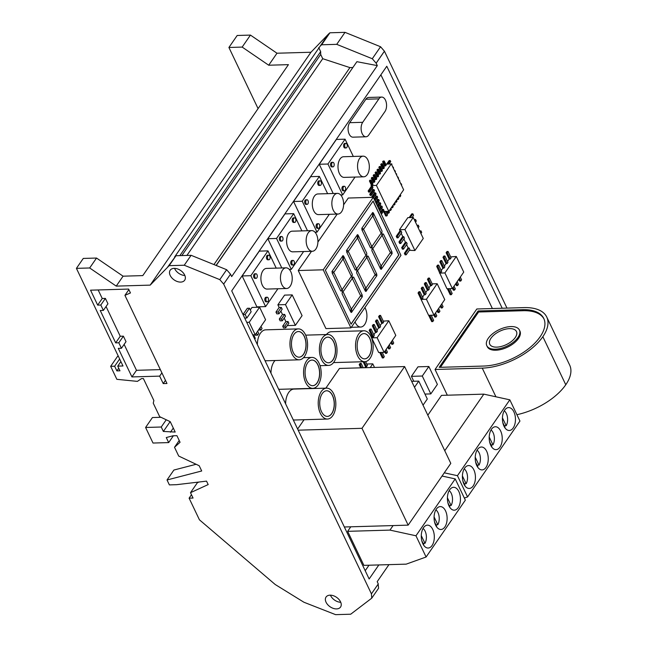 <?xml version="1.0" encoding="UTF-8"?>
<svg xmlns="http://www.w3.org/2000/svg" width="647" height="647" viewBox="0 0 647 647"><rect width="100%" height="100%" fill="white"/><g stroke="black" fill="none" stroke-linecap="round" stroke-linejoin="round"><path stroke-width="0.97" d="M423.591 545.089A9.098 5.176 88.3 0 0 423.785 544.92L421.804 540.771M421.278 535.611L424.974 543.359A9.098 5.176 88.3 0 0 425.136 531.187A9.098 5.176 88.3 0 0 423.033 528.478M424.974 543.359L423.065 543.415M436.385 526.529A9.098 5.176 88.3 0 0 436.628 526.31L434.541 521.935M434.088 516.929L437.817 524.749A9.098 5.176 88.3 0 0 437.987 512.578A9.098 5.176 88.3 0 0 435.868 509.868M437.817 524.749L435.908 524.806M449.722 507.24A9.098 5.176 88.3 0 0 449.916 507.07L447.934 502.913M447.409 497.761L451.105 505.509A9.098 5.176 88.3 0 0 451.266 493.337A9.098 5.176 88.3 0 0 449.164 490.628M451.105 505.509L449.196 505.558M464.708 485.509A9.098 5.176 88.3 0 0 464.942 485.307L462.872 480.972M462.403 475.933L466.131 483.738A9.098 5.176 88.3 0 0 466.293 471.566A9.098 5.176 88.3 0 0 464.182 468.865M466.131 483.738L464.222 483.794M477.502 466.924A9.098 5.176 88.3 0 0 477.818 466.649L475.594 461.99M475.221 457.162L479.006 465.088A9.098 5.176 88.3 0 0 479.168 452.916A9.098 5.176 88.3 0 0 477.049 450.199M479.006 465.088L477.098 465.144M491.502 446.673A9.098 5.176 88.3 0 0 491.777 446.43L489.617 441.917M489.205 437L492.965 444.869A9.098 5.176 88.3 0 0 493.127 432.697A9.098 5.176 88.3 0 0 491.016 429.988M492.965 444.869L491.057 444.926M504.725 427.513A9.098 5.176 88.3 0 0 505 427.271L502.848 422.758M502.436 417.841L506.189 425.71A9.098 5.176 88.3 0 0 506.358 413.538A9.098 5.176 88.3 0 0 504.239 410.829M506.189 425.71L504.28 425.766M330.027 595.167A8.807 5.718 -145.4 0 0 326.056 597.035A8.807 5.718 -145.4 0 0 327.697 604.67A8.807 5.718 -145.4 0 0 336.577 608.908A8.807 5.718 -145.4 0 0 340.557 607.04A8.807 5.718 -145.4 0 0 338.915 599.405A8.807 5.718 -145.4 0 0 330.027 595.167M330.431 595.167A8.807 5.718 -145.4 0 0 340.751 602.284M174.148 268.359A8.807 5.718 -145.4 0 0 170.177 270.22A8.807 5.718 -145.4 0 0 171.819 277.854A8.807 5.718 -145.4 0 0 180.699 282.092A8.807 5.718 -145.4 0 0 184.67 280.232A8.807 5.718 -145.4 0 0 183.028 272.597A8.807 5.718 -145.4 0 0 174.148 268.359M174.553 268.351A8.807 5.718 -145.4 0 0 184.864 275.476M355.057 321.874A11.46 6.527 88.3 0 0 355.438 322.756A11.46 6.527 88.3 0 0 360.727 327.042A11.46 6.527 88.3 0 0 366.396 320.459A11.46 6.527 88.3 0 0 365.345 308.409A11.46 6.527 88.3 0 0 364.916 307.592M385.45 100.115A8.136 4.634 88.3 0 0 381.698 97.074A8.136 4.634 88.3 0 0 378.907 98.862L362.716 122.307A8.136 4.634 88.3 0 0 361.438 131.414A8.136 4.634 88.3 0 0 365.984 136.784A8.136 4.634 88.3 0 0 368.774 134.997L384.957 111.551A8.136 4.634 88.3 0 0 385.45 100.115M381.698 97.074L368.661 97.446A8.136 4.634 88.3 0 0 365.87 99.242L349.687 122.687A8.136 4.634 88.3 0 0 348.401 131.794A8.136 4.634 88.3 0 0 352.947 137.164L365.984 136.784M486.795 345.668L487.288 346.695A18.084 9.115 -25.5 0 0 495.804 350.229A18.084 9.115 -25.5 0 0 513.928 343.193A18.084 9.115 -25.5 0 0 519.937 331.127L519.444 330.091A18.084 9.115 -25.5 0 0 510.936 326.565A18.084 9.115 -25.5 0 0 492.812 333.601A18.084 9.115 -25.5 0 0 486.795 345.668A18.084 9.115 -25.5 0 0 495.311 349.202A18.084 9.115 -25.5 0 0 513.435 342.158A18.084 9.115 -25.5 0 0 519.444 330.091M509.504 328.636A14.784 7.449 -25.5 0 0 494.696 334.386A14.784 7.449 -25.5 0 0 489.779 344.244A14.784 7.449 -25.5 0 0 496.734 347.132A14.784 7.449 -25.5 0 0 511.551 341.381A14.784 7.449 -25.5 0 0 516.46 331.515A14.784 7.449 -25.5 0 0 509.504 328.636M445.548 510.879A11.452 6.519 88.3 0 0 440.267 506.601A11.452 6.519 88.3 0 0 434.598 513.176A11.452 6.519 88.3 0 0 435.649 525.21A11.452 6.519 88.3 0 0 440.93 529.489A11.452 6.519 88.3 0 0 446.6 522.905A11.452 6.519 88.3 0 0 445.548 510.879M458.869 491.574A11.452 6.519 88.3 0 0 453.596 487.296A11.452 6.519 88.3 0 0 447.926 493.879A11.452 6.519 88.3 0 0 448.978 505.905A11.452 6.519 88.3 0 0 454.259 510.184A11.452 6.519 88.3 0 0 459.92 503.609A11.452 6.519 88.3 0 0 458.869 491.574M432.738 529.424A11.452 6.519 88.3 0 0 427.465 525.146A11.452 6.519 88.3 0 0 421.795 531.721A11.452 6.519 88.3 0 0 422.847 543.755A11.452 6.519 88.3 0 0 428.128 548.033A11.452 6.519 88.3 0 0 433.797 541.458A11.452 6.519 88.3 0 0 432.738 529.424M513.888 411.88A11.452 6.519 88.3 0 0 508.615 407.594A11.452 6.519 88.3 0 0 502.945 414.177A11.452 6.519 88.3 0 0 503.997 426.211A11.452 6.519 88.3 0 0 509.278 430.49A11.452 6.519 88.3 0 0 514.939 423.906A11.452 6.519 88.3 0 0 513.888 411.88M500.665 431.039A11.452 6.519 88.3 0 0 495.384 426.753A11.452 6.519 88.3 0 0 489.714 433.336A11.452 6.519 88.3 0 0 490.774 445.362A11.452 6.519 88.3 0 0 496.047 449.649A11.452 6.519 88.3 0 0 501.716 443.066A11.452 6.519 88.3 0 0 500.665 431.039M486.681 451.299A11.452 6.519 88.3 0 0 481.4 447.012A11.452 6.519 88.3 0 0 475.731 453.596A11.452 6.519 88.3 0 0 476.782 465.622A11.452 6.519 88.3 0 0 482.064 469.908A11.452 6.519 88.3 0 0 487.733 463.325A11.452 6.519 88.3 0 0 486.681 451.299M473.863 469.859A11.452 6.519 88.3 0 0 468.582 465.573A11.452 6.519 88.3 0 0 462.92 472.156A11.452 6.519 88.3 0 0 463.972 484.182A11.452 6.519 88.3 0 0 469.253 488.469A11.452 6.519 88.3 0 0 474.914 481.886A11.452 6.519 88.3 0 0 473.863 469.859M332.566 395.568A12.819 7.303 88.3 0 0 326.654 390.772A12.819 7.303 88.3 0 0 320.305 398.14A12.819 7.303 88.3 0 0 321.486 411.613A12.819 7.303 88.3 0 0 327.398 416.401A12.819 7.303 88.3 0 0 333.739 409.033A12.819 7.303 88.3 0 0 332.566 395.568M327.342 416.401A12.819 7.303 88.3 0 0 333.642 408.993A12.819 7.303 88.3 0 0 332.453 395.568A12.819 7.303 88.3 0 0 326.598 390.78M369.801 338.324A12.633 7.198 88.3 0 0 363.978 333.601A12.633 7.198 88.3 0 0 357.726 340.864A12.633 7.198 88.3 0 0 358.883 354.144A12.633 7.198 88.3 0 0 364.714 358.867A12.633 7.198 88.3 0 0 370.966 351.604A12.633 7.198 88.3 0 0 369.801 338.324M364.657 358.867A12.633 7.198 88.3 0 0 370.868 351.564A12.633 7.198 88.3 0 0 369.696 338.332A12.633 7.198 88.3 0 0 363.921 333.609M333.739 341.94A12.819 7.303 88.3 0 0 327.835 337.144A12.819 7.303 88.3 0 0 321.486 344.511A12.819 7.303 88.3 0 0 322.667 357.977A12.819 7.303 88.3 0 0 328.579 362.773A12.819 7.303 88.3 0 0 334.92 355.405A12.819 7.303 88.3 0 0 333.739 341.94M328.522 362.773A12.819 7.303 88.3 0 0 334.822 355.365A12.819 7.303 88.3 0 0 333.634 341.94A12.819 7.303 88.3 0 0 327.778 337.144M317.92 364.859A12.819 7.303 88.3 0 0 312.008 360.072A12.819 7.303 88.3 0 0 305.659 367.439A12.819 7.303 88.3 0 0 306.84 380.905A12.819 7.303 88.3 0 0 312.752 385.701A12.819 7.303 88.3 0 0 319.092 378.333A12.819 7.303 88.3 0 0 317.92 364.859M312.695 385.701A12.819 7.303 88.3 0 0 318.995 378.293A12.819 7.303 88.3 0 0 317.806 364.868A12.819 7.303 88.3 0 0 311.951 360.072M304.308 336.335A12.819 7.303 88.3 0 0 298.396 331.539A12.819 7.303 88.3 0 0 292.056 338.907A12.819 7.303 88.3 0 0 293.237 352.372A12.819 7.303 88.3 0 0 299.14 357.168A12.819 7.303 88.3 0 0 305.489 349.801A12.819 7.303 88.3 0 0 304.308 336.335M299.092 357.168A12.819 7.303 88.3 0 0 305.392 349.76A12.819 7.303 88.3 0 0 304.203 336.335A12.819 7.303 88.3 0 0 298.348 331.539M292.088 354.03A15.463 8.807 88.3 0 0 299.221 359.813A15.463 8.807 88.3 0 0 306.872 350.925A15.463 8.807 88.3 0 0 305.449 334.677A15.463 8.807 88.3 0 0 298.324 328.894A15.463 8.807 88.3 0 0 290.665 337.783A15.463 8.807 88.3 0 0 292.088 354.03M264.955 360.525A15.463 8.807 88.3 0 0 266.629 360.759L299.221 359.813M305.699 382.563A15.463 8.807 88.3 0 0 312.825 388.337A15.463 8.807 88.3 0 0 320.483 379.449A15.463 8.807 88.3 0 0 319.06 363.21A15.463 8.807 88.3 0 0 311.927 357.427A15.463 8.807 88.3 0 0 304.276 366.315A15.463 8.807 88.3 0 0 305.699 382.563M278.566 389.057A15.463 8.807 88.3 0 0 280.24 389.284L312.825 388.337M321.527 359.635A15.463 8.807 88.3 0 0 328.652 365.418A15.463 8.807 88.3 0 0 336.311 356.529A15.463 8.807 88.3 0 0 334.887 340.282A15.463 8.807 88.3 0 0 327.754 334.499A15.463 8.807 88.3 0 0 320.103 343.387A15.463 8.807 88.3 0 0 321.527 359.635M357.662 355.907A15.463 8.807 88.3 0 0 364.795 361.689A15.463 8.807 88.3 0 0 372.446 352.801A15.463 8.807 88.3 0 0 371.022 336.553A15.463 8.807 88.3 0 0 363.897 330.779A15.463 8.807 88.3 0 0 356.238 339.667A15.463 8.807 88.3 0 0 357.662 355.907M320.346 413.263A15.463 8.807 88.3 0 0 327.471 419.046A15.463 8.807 88.3 0 0 335.13 410.158A15.463 8.807 88.3 0 0 333.706 393.91A15.463 8.807 88.3 0 0 326.573 388.135A15.463 8.807 88.3 0 0 318.922 397.015A15.463 8.807 88.3 0 0 320.346 413.263M293.212 419.757A15.463 8.807 88.3 0 0 294.886 419.992L327.471 419.046M343.339 189.992A2.297 1.31 88.3 0 0 344.398 190.849A2.297 1.31 88.3 0 0 345.53 189.531A2.297 1.31 88.3 0 0 345.32 187.12A2.297 1.31 88.3 0 0 344.261 186.263A2.297 1.31 88.3 0 0 343.128 187.581A2.297 1.31 88.3 0 0 343.339 189.992M344.261 186.263L343.177 186.296A2.297 1.31 88.3 0 0 342.037 187.614A2.297 1.31 88.3 0 0 342.255 190.024A2.297 1.31 88.3 0 0 343.306 190.881L344.398 190.849M331.911 166.028A2.297 1.31 88.3 0 0 332.97 166.886A2.297 1.31 88.3 0 0 334.103 165.567A2.297 1.31 88.3 0 0 333.892 163.157A2.297 1.31 88.3 0 0 332.833 162.3A2.297 1.31 88.3 0 0 331.701 163.618A2.297 1.31 88.3 0 0 331.911 166.028M332.833 162.3L331.749 162.332A2.297 1.31 88.3 0 0 330.609 163.651A2.297 1.31 88.3 0 0 330.819 166.061A2.297 1.31 88.3 0 0 331.879 166.918L332.97 166.886M344.98 147.095A2.297 1.31 88.3 0 0 346.04 147.953A2.297 1.31 88.3 0 0 347.172 146.634A2.297 1.31 88.3 0 0 346.962 144.224A2.297 1.31 88.3 0 0 345.902 143.367A2.297 1.31 88.3 0 0 344.77 144.685A2.297 1.31 88.3 0 0 344.98 147.095M345.902 143.367L344.819 143.399A2.297 1.31 88.3 0 0 343.686 144.718A2.297 1.31 88.3 0 0 343.897 147.128A2.297 1.31 88.3 0 0 344.956 147.985L346.04 147.953M266.192 300.952A2.297 1.31 88.3 0 0 267.251 301.809A2.297 1.31 88.3 0 0 268.384 300.491A2.297 1.31 88.3 0 0 268.173 298.081A2.297 1.31 88.3 0 0 267.114 297.224A2.297 1.31 88.3 0 0 265.982 298.542A2.297 1.31 88.3 0 0 266.192 300.952M267.114 297.224L266.03 297.256A2.297 1.31 88.3 0 0 264.898 298.574A2.297 1.31 88.3 0 0 265.108 300.984A2.297 1.31 88.3 0 0 266.168 301.842L267.251 301.809M255.007 277.49A2.297 1.31 88.3 0 0 256.058 278.347A2.297 1.31 88.3 0 0 257.199 277.029A2.297 1.31 88.3 0 0 256.988 274.619A2.297 1.31 88.3 0 0 255.929 273.762A2.297 1.31 88.3 0 0 254.789 275.08A2.297 1.31 88.3 0 0 255.007 277.49M255.929 273.762L254.845 273.794A2.297 1.31 88.3 0 0 253.705 275.112A2.297 1.31 88.3 0 0 253.915 277.523A2.297 1.31 88.3 0 0 254.975 278.38L256.058 278.347M267.818 258.929A2.297 1.31 88.3 0 0 268.877 259.787A2.297 1.31 88.3 0 0 270.009 258.468A2.297 1.31 88.3 0 0 269.799 256.058A2.297 1.31 88.3 0 0 268.748 255.201A2.297 1.31 88.3 0 0 267.607 256.519A2.297 1.31 88.3 0 0 267.818 258.929M268.748 255.201L267.656 255.233A2.297 1.31 88.3 0 0 266.524 256.552A2.297 1.31 88.3 0 0 266.734 258.962A2.297 1.31 88.3 0 0 267.793 259.819L268.877 259.787M292.137 264.154A2.297 1.31 88.3 0 0 293.196 265.011A2.297 1.31 88.3 0 0 294.328 263.693A2.297 1.31 88.3 0 0 294.118 261.283A2.297 1.31 88.3 0 0 293.059 260.426A2.297 1.31 88.3 0 0 291.926 261.744A2.297 1.31 88.3 0 0 292.137 264.154M293.059 260.426L291.975 260.458A2.297 1.31 88.3 0 0 290.843 261.776A2.297 1.31 88.3 0 0 291.053 264.186A2.297 1.31 88.3 0 0 292.112 265.044L293.196 265.011M280.725 240.231A2.297 1.31 88.3 0 0 281.785 241.088A2.297 1.31 88.3 0 0 282.917 239.77A2.297 1.31 88.3 0 0 282.707 237.36A2.297 1.31 88.3 0 0 281.647 236.503A2.297 1.31 88.3 0 0 280.515 237.821A2.297 1.31 88.3 0 0 280.725 240.231M281.647 236.503L280.563 236.535A2.297 1.31 88.3 0 0 279.431 237.853A2.297 1.31 88.3 0 0 279.641 240.263A2.297 1.31 88.3 0 0 280.701 241.121L281.785 241.088M293.609 221.573A2.297 1.31 88.3 0 0 294.668 222.431A2.297 1.31 88.3 0 0 295.8 221.112A2.297 1.31 88.3 0 0 295.59 218.702A2.297 1.31 88.3 0 0 294.531 217.845A2.297 1.31 88.3 0 0 293.398 219.163A2.297 1.31 88.3 0 0 293.609 221.573M294.531 217.845L293.447 217.877A2.297 1.31 88.3 0 0 292.307 219.196A2.297 1.31 88.3 0 0 292.517 221.606A2.297 1.31 88.3 0 0 293.576 222.463L294.668 222.431M317.475 227.461A2.297 1.31 88.3 0 0 318.534 228.318A2.297 1.31 88.3 0 0 319.667 227A2.297 1.31 88.3 0 0 319.456 224.582A2.297 1.31 88.3 0 0 318.397 223.725A2.297 1.31 88.3 0 0 317.265 225.043A2.297 1.31 88.3 0 0 317.475 227.461M318.397 223.725L317.313 223.757A2.297 1.31 88.3 0 0 316.173 225.075A2.297 1.31 88.3 0 0 316.383 227.485A2.297 1.31 88.3 0 0 317.442 228.342L318.534 228.318M306.047 203.498A2.297 1.31 88.3 0 0 307.099 204.355A2.297 1.31 88.3 0 0 308.239 203.037A2.297 1.31 88.3 0 0 308.029 200.627A2.297 1.31 88.3 0 0 306.969 199.769A2.297 1.31 88.3 0 0 305.837 201.088A2.297 1.31 88.3 0 0 306.047 203.498M306.969 199.769L305.885 199.802A2.297 1.31 88.3 0 0 304.745 201.12A2.297 1.31 88.3 0 0 304.955 203.53A2.297 1.31 88.3 0 0 306.015 204.387L307.099 204.355M319.117 184.565A2.297 1.31 88.3 0 0 320.176 185.422A2.297 1.31 88.3 0 0 321.308 184.104A2.297 1.31 88.3 0 0 321.098 181.686A2.297 1.31 88.3 0 0 320.039 180.828A2.297 1.31 88.3 0 0 318.906 182.147A2.297 1.31 88.3 0 0 319.117 184.565M320.039 180.828L318.955 180.861A2.297 1.31 88.3 0 0 317.823 182.179A2.297 1.31 88.3 0 0 318.033 184.589A2.297 1.31 88.3 0 0 319.092 185.454L320.176 185.422M358.972 172.959A10.336 5.888 88.3 0 0 363.735 176.817A10.336 5.888 88.3 0 0 368.855 170.881A10.336 5.888 88.3 0 0 367.9 160.027A10.336 5.888 88.3 0 0 363.137 156.162A10.336 5.888 88.3 0 0 358.026 162.098A10.336 5.888 88.3 0 0 358.972 172.959M363.137 156.162L343.581 156.728A10.336 5.888 88.3 0 0 338.47 162.664A10.336 5.888 88.3 0 0 339.416 173.525A10.336 5.888 88.3 0 0 344.188 177.383L363.735 176.817M281.874 284.64A10.336 5.888 88.3 0 0 286.637 288.505A10.336 5.888 88.3 0 0 291.748 282.569A10.336 5.888 88.3 0 0 290.802 271.708A10.336 5.888 88.3 0 0 286.039 267.842A10.336 5.888 88.3 0 0 280.919 273.786A10.336 5.888 88.3 0 0 281.874 284.64M286.039 267.842L266.483 268.416A10.336 5.888 88.3 0 0 261.372 274.352A10.336 5.888 88.3 0 0 262.318 285.206A10.336 5.888 88.3 0 0 267.082 289.072L286.637 288.505M307.568 247.413A10.336 5.888 88.3 0 0 312.339 251.279A10.336 5.888 88.3 0 0 317.451 245.334A10.336 5.888 88.3 0 0 316.496 234.481A10.336 5.888 88.3 0 0 311.733 230.615A10.336 5.888 88.3 0 0 306.621 236.559A10.336 5.888 88.3 0 0 307.568 247.413M311.733 230.615L292.185 231.181A10.336 5.888 88.3 0 0 287.066 237.125A10.336 5.888 88.3 0 0 288.02 247.979A10.336 5.888 88.3 0 0 292.784 251.845L312.339 251.279M333.27 210.186A10.336 5.888 88.3 0 0 338.033 214.052A10.336 5.888 88.3 0 0 343.153 208.108A10.336 5.888 88.3 0 0 342.198 197.254A10.336 5.888 88.3 0 0 337.435 193.388A10.336 5.888 88.3 0 0 332.323 199.325A10.336 5.888 88.3 0 0 333.27 210.186M337.435 193.388L317.887 193.954A10.336 5.888 88.3 0 0 312.768 199.899A10.336 5.888 88.3 0 0 313.722 210.752A10.336 5.888 88.3 0 0 318.486 214.618L338.033 214.052M116.225 286.111L123.076 276.18L142.793 275.606L288.433 64.651L268.707 65.218L276.989 53.224L310.956 52.245L150.185 285.125L116.225 286.111L89.674 267.971L76.419 268.359L122.987 365.976L117.738 366.129L119.97 370.804L116.872 370.893L114.648 366.218L110.661 366.331L116.856 379.32L137.407 381.374L141.523 378.6L143.391 378.552L153.873 400.533L153.25 403.178L159.688 416.684L170.242 421.674L175.2 432.059L163.368 431.452L161.249 427.012L145.591 427.465L153.015 443.041L168.681 442.588L166.271 437.542L173.008 435.787L176.922 435.674L180.06 442.257L174.52 447.279L178.693 456.038L199.195 465.735L201.702 470.984L167.031 479.977L169.377 484.894L176.485 484.692L206.539 481.133L208.18 484.571L190.501 492.691L193.057 498.053L189.102 498.166L199.43 519.808L275.21 584.508L303.928 602.244L335.599 614.65L350.698 614.213L371.734 598.176L371.427 593.865L223.676 284.098L219.794 279.625L184.249 265.23L169.142 265.666L150.185 285.125M378.835 564.936L369.146 578.968L231.723 290.859L386.785 66.245L502.209 308.247M123.076 276.18L96.532 258.048L89.674 267.971M96.532 258.048L83.277 258.428L76.419 268.359M120.884 361.576L117.738 366.129M118.733 368.208L116.872 370.893M119.646 358.98L114.648 366.218M118.409 356.384L117.519 356.408L110.661 366.331M173.299 428.079L170.452 432.196M170.153 421.634L163.368 431.452M166.239 419.782L161.249 427.012M160.974 417.291L152.441 417.541L145.591 427.465M173.38 435.779L168.681 442.588M179.211 440.478L174.52 447.279M196.13 464.279L173.889 470.046L167.031 479.977M198.944 482.031L197.351 482.759L190.501 492.691M191.472 494.729L189.102 498.166M378.163 584.104L378.584 588.244L371.734 598.176M388.944 564.637L377.193 581.661L378.277 583.934L371.427 593.865M223.676 284.098L230.526 274.166L231.675 276.584L377.314 65.622L376.166 63.212L384.439 51.218L506.973 308.101M230.526 274.166L223.636 284.09M230.486 274.158L226.644 269.702L219.794 279.625M226.644 269.702L191.1 255.306L184.249 265.23M191.1 255.306L175.992 255.743L169.142 265.666M175.992 255.743L167.727 266.952M376.166 63.212L372.284 58.74L336.731 44.344L321.632 44.78L320.216 46.066L174.577 257.021M320.216 46.066L328.49 34.073L310.956 52.245M128.607 289.072L90.548 290.18L97.673 305.117L100.811 305.028L103.374 310.406L100.236 310.495L115.676 342.878L118.822 342.781L121.442 348.28L118.296 348.369L131.923 376.926L159.655 376.125L163.222 383.59L166.966 383.485L124.928 295.347L130.459 292.945L128.607 289.072M268.707 65.218L242.164 47.085L228.909 47.474L258.08 108.623M298.324 328.894L265.739 329.841A15.463 8.807 88.3 0 0 257.369 344.616M275.056 360.508A15.463 8.807 88.3 0 0 270.98 373.149M363.897 330.779L331.304 331.725A15.463 8.807 88.3 0 0 326.436 334.539M326.573 388.135L293.989 389.082A15.463 8.807 88.3 0 0 285.626 403.857M492.375 308.53L380.889 74.793M365.207 570.711L369 565.219M327.608 193.671L319.375 176.413L310.689 176.671L293.552 201.484L307.503 230.736M301.906 230.906L293.673 213.647L284.987 213.898L267.85 238.719L281.809 267.971M276.204 268.133L267.979 250.874L259.285 251.125L242.156 275.945L256.899 306.864L265.593 306.613L277.919 288.756M353.311 156.445L345.077 139.186L336.383 139.437L319.254 164.257L333.205 193.51M311.522 251.303L298.243 270.535L325.934 328.595L350.917 327.875L400.97 255.379L373.27 197.311L348.288 198.039L343.614 204.816M337.216 214.068L317.912 242.043M347.649 531.333L363.889 565.365L406.195 564.144L426.09 557.01L415.964 535.781L389.955 530.103L347.649 531.333L350.779 526.795M464.36 498.077L467.571 496.928L519.945 421.06L509.82 399.83L483.819 394.144L441.505 395.374L427.821 415.204M404.618 366.566L361.988 428.322L408.16 525.138L450.797 463.373L404.618 366.566L339.449 368.45L325.845 388.151M304.05 419.725L297.628 429.026M546.755 317.046L569.683 365.11A48.323 24.343 154.5 0 1 565.769 384.755L542.849 336.699A48.323 24.343 -25.5 0 0 546.755 317.046A48.323 24.343 -25.5 0 0 524.021 307.608L476.823 308.983L435.051 369.486L447.32 395.204M458.788 279.278L459.645 281.081L460.729 281.049L461.594 279.795L460.3 277.086M421.068 299.318L422.151 299.286L423.009 298.041L419.992 291.716L418.908 291.748L418.051 292.994L428.589 315.315L434.016 315.162L444.748 299.618L437.162 283.718L426.43 299.254L420.995 299.415M424.206 294.765L425.289 294.741L426.155 293.487L423.138 287.163L422.054 287.195L421.189 288.441L424.206 294.765L422.58 297.127M427.343 290.22L428.435 290.188L429.293 288.942L426.276 282.618L425.192 282.642L424.327 283.896L427.343 290.22L425.718 292.573M430.49 285.667L431.573 285.634L432.439 284.389L429.422 278.064L428.33 278.097L427.473 279.342L430.49 285.667L428.856 288.028M440.251 306.136L441.117 307.956L442.2 307.923L443.066 306.678L441.764 303.944M437.105 310.681L437.979 312.509L439.062 312.477L439.928 311.223L438.617 308.49M433.935 315.162L434.833 317.054L435.924 317.022L436.782 315.776L435.48 313.043M428.694 315.315L431.695 321.608L432.778 321.575L433.644 320.33L431.217 315.243M455.642 283.831L456.499 285.626L457.591 285.594L458.448 284.348L457.154 281.639M452.504 288.384L453.361 290.18L454.445 290.147L455.31 288.894L454.016 286.192M447.352 288.716L450.215 294.725L451.307 294.692L452.164 293.447L449.875 288.643M438.65 265.108L437.784 266.362L440.817 272.71L441.683 271.457L438.65 265.108L437.566 265.141L436.701 266.394L446.94 288.732L452.374 288.57L463.737 272.104L456.281 256.471L444.918 272.937L439.483 273.099M441.788 260.563L440.93 261.809L443.955 268.157L444.821 266.912L441.788 260.563L440.704 260.587L439.847 261.841L442.872 268.19L441.246 270.551M444.934 256.01L444.068 257.255L447.101 263.612L447.959 262.358L444.934 256.01L443.85 256.042L442.985 257.288L446.009 263.636L444.384 265.998M448.072 251.457L447.214 252.71L450.239 259.059L451.105 257.805L448.072 251.457L446.988 251.489L446.123 252.742L449.155 259.091L447.53 261.445M456.281 256.471L450.668 256.899M363.258 367.763L361.155 363.363L360.072 363.396L359.206 364.649L360.735 367.836M363.137 361.738L365.498 366.695L364.787 367.722M374.5 367.439L372.785 363.849L367.359 364.002L367.011 364.504M396.263 236.284L397.007 237.837L398.091 237.813L401.747 232.516L401.003 230.963L397.347 236.252L396.263 236.284L399.919 230.987L401.003 230.963M398.964 241.954L399.709 243.507L400.792 243.482L404.448 238.185L403.712 236.624L400.056 241.921L398.964 241.954L402.62 236.656L403.712 236.624M405.329 242.326L401.674 247.623L402.41 249.176L403.502 249.144L407.157 243.854L406.413 242.293L405.329 242.326M420.906 233.518L421.69 232.378L420.954 230.825L419.733 231.052M413.263 217.481L404.925 229.556L414.929 250.535L423.267 238.46L413.263 217.481L407.828 217.643L399.498 229.709L400.105 230.987M401.205 233.3L402.806 236.656M403.914 238.969L405.507 242.326M406.615 244.639L408.217 247.995M409.316 250.308L414.929 250.535M412.099 217.513L413.579 215.37L412.843 213.817L411.751 213.85L409.163 217.602M415.503 222.18L416.288 221.039L415.544 219.487L414.323 219.713M418.205 227.849L418.989 226.709L418.245 225.156L417.024 225.382M404.375 253.292L405.119 254.845L406.203 254.813L409.858 249.524L409.114 247.963L405.459 253.26L404.375 253.292L408.031 247.995L409.114 247.963M371.127 329.064L370.27 330.318L373.416 336.909L374.273 335.664L371.127 329.064L370.044 329.097L369.178 330.342L372.324 336.941L371.693 337.855L378.681 352.494L384.108 352.34L395.794 335.413L388.807 320.775L377.128 337.702L371.693 337.855M374.273 324.519L373.408 325.764L376.554 332.364L377.419 331.11L374.273 324.519L373.182 324.543L372.324 325.797L375.47 332.396L373.837 334.75M377.411 319.966L376.546 321.211L379.692 327.811L380.557 326.565L377.411 319.966L376.328 319.998L375.462 321.244L378.608 327.843L376.983 330.196M380.549 315.412L379.692 316.666L382.838 323.257L383.695 322.012L380.549 315.412L379.465 315.445L378.6 316.698L381.754 323.29L380.121 325.651M388.807 320.775L383.267 321.098M390.909 342.489L391.767 344.301L392.858 344.269L393.716 343.023L392.422 340.298M387.763 347.043L388.629 348.846L389.712 348.822L390.578 347.568L389.284 344.851M384.625 351.596L385.491 353.399L386.574 353.367L387.44 352.122L386.138 349.396M379.732 352.461L382.345 357.953L383.436 357.92L384.294 356.667L382.256 352.389M381.754 208.148L382.361 209.426L380.404 212.265M380.177 204.848L380.792 206.126L378.835 208.965M378.608 201.549L379.215 202.826L377.258 205.665M377.031 198.249L377.646 199.535L375.681 202.374M375.462 194.949L376.069 196.235L374.112 199.074M373.885 191.658L374.5 192.935L371.443 197.367M369.72 194.278L370.246 195.386L371.338 195.354L374.54 190.711L374.015 189.603L372.923 189.636L369.72 194.278L370.804 194.246L371.338 195.354M372.316 188.358L372.923 189.636M368.151 190.978L368.677 192.086L369.76 192.054L372.963 187.412L372.437 186.304L371.354 186.336L368.151 190.978L369.235 190.946L369.76 192.054M371.046 180.133L370.505 180.917L372.454 184.993L372.987 184.209L371.046 180.133L369.955 180.165L369.421 180.95L371.362 185.026L371.354 186.336M372.931 177.407L372.389 178.184L374.338 182.26L374.872 181.483L372.931 177.407L371.839 177.44L371.305 178.216L373.246 182.292L372.551 183.303M374.815 174.674L374.273 175.458L376.222 179.534L376.756 178.75L374.815 174.674L373.731 174.706L373.19 175.483L375.131 179.567L374.435 180.57M376.7 171.948L376.158 172.725L378.107 176.801L378.641 176.024L376.7 171.948L375.616 171.973L375.074 172.757L377.015 176.833L376.328 177.844M378.584 169.215L378.042 169.991L379.991 174.075L380.525 173.291L378.584 169.215L377.5 169.247L376.958 170.024L378.907 174.1L378.212 175.111M380.468 166.481L379.926 167.266L381.876 171.342L382.409 170.565L380.468 166.481L379.385 166.514L378.843 167.298L380.792 171.374L380.096 172.377M382.353 163.756L381.811 164.532L383.76 168.608L384.294 167.832L382.353 163.756L381.269 163.788L380.727 164.564L382.676 168.641L381.981 169.651M384.237 161.022L383.695 161.807L385.644 165.883L386.178 165.098L384.237 161.022L383.153 161.054L382.612 161.839L384.561 165.915L383.865 166.918M391.273 163.893L376.417 185.414L388.782 211.334L403.639 189.806L391.273 163.893L385.749 164.192M389.122 163.95L390.723 161.629L390.214 160.561L389.122 160.593L386.76 164.023M391.985 165.381L391.783 163.861L390.683 163.909M398.859 196.737L400.008 196.834L400.784 195.709L400.283 194.666M396.975 199.462L398.123 199.559L398.892 198.435L398.398 197.4M395.091 202.196L396.231 202.293L397.007 201.168L396.514 200.125M393.206 204.929L394.346 205.026L395.123 203.902L394.63 202.859M391.314 207.655L392.462 207.752L393.239 206.628L392.745 205.584M389.429 210.388L390.578 210.485L391.354 209.361L390.861 208.318M386.728 211.391L387.61 213.243L388.693 213.211L389.47 212.087L388.976 211.051M383.582 211.48L385.725 215.977L386.809 215.944L387.585 214.82L385.96 211.415M383.323 211.448L388.782 211.334M282.69 326.193L283.507 327.9L285.683 327.835L288.861 323.233L288.044 321.527L285.869 321.591L282.69 326.193L284.866 326.128L285.683 327.835M284.187 318.065L285.869 321.591M279.286 319.06L280.143 320.839L282.31 320.783L285.489 316.173L284.64 314.393L282.464 314.458L279.286 319.06L281.461 318.995L282.31 320.783M280.863 311.086L282.464 314.458M275.962 312.08L276.811 313.86L278.986 313.803L282.165 309.193L281.308 307.414L279.14 307.471L275.962 312.08L278.129 312.016L278.986 313.803M292.185 294.895L285.481 304.608L295.372 325.352L302.084 315.639L292.185 294.895L284.583 295.113L277.878 304.826L279.14 307.471M287.559 325.118L287.769 325.578L295.372 325.352M249.483 308.231L245.156 314.499L246.839 318.017L251.165 311.749L249.483 308.231L247.316 308.296L243.013 314.523M259.609 307.22L249.224 322.263L255.201 334.782L265.577 319.739L259.609 307.22L252.007 307.438L250.292 309.921M258.574 329.889L260.927 330.205L262.051 328.571L261 326.379M255.08 334.782L255.306 335.259L257.482 335.195L258.703 333.415L257.652 331.224M428.848 366.509L422.281 376.028L430.813 393.91L437.38 384.399L428.848 366.509L417.986 366.825L411.419 376.344L413.765 381.261M255.201 334.782L252.71 334.855M285.481 304.608L277.878 304.826M246.839 318.017L244.712 318.073M249.224 322.263L246.742 322.335M381.366 214.286L383.978 210.501L383.453 209.393L382.361 209.426M376.417 185.414L370.99 185.576M373.497 197.788L376.109 194.011L375.583 192.903L374.5 192.935M375.074 201.088L377.686 197.311L377.161 196.203L376.069 196.235M376.643 204.387L379.255 200.602L378.73 199.502L377.646 199.535M378.22 207.687L380.832 203.902L380.307 202.794L379.215 202.826M379.797 210.987L382.401 207.202L381.876 206.094L380.792 206.126M372.454 184.993L371.362 185.026M385.644 165.883L384.561 165.915M383.76 168.608L382.676 168.641M381.876 171.342L380.792 171.374M379.991 174.075L378.907 174.1M378.107 176.801L377.015 176.833M376.222 179.534L375.131 179.567M374.338 182.26L373.246 182.292M373.416 336.909L372.324 336.941M382.838 323.257L381.754 323.29M379.692 327.811L378.608 327.843M376.554 332.364L375.47 332.396M372.785 363.849L370.221 367.561M364.221 361.705L366.582 366.663L367.447 365.409L365.628 361.6M366.582 366.663L365.498 366.695M440.817 272.71L439.734 272.743M450.239 259.059L449.155 259.091M447.101 263.612L446.009 263.636M443.955 268.157L442.872 268.19M437.162 283.718L432.18 283.855M483.819 394.144L444.764 450.716M509.82 399.83L457.445 475.691L444.279 472.82M457.445 475.691L467.571 496.928M328.49 34.073L329.913 32.787L345.013 32.35L380.557 46.746L384.439 51.218M228.909 47.474L237.19 35.48L250.446 35.092L276.989 53.224M318.736 47.595L320.669 51.639L320.694 54.437L322.724 58.699L349.914 67.603L352.696 67.523M216.082 265.424L356.893 61.683L377.314 65.622M356.893 61.683L216.211 265.472M349.914 67.603L213.955 264.558M322.724 58.699L186.91 255.428M320.694 54.437L181.839 255.573M320.669 51.639L179.85 255.63M319.375 176.413L302.246 201.233L316.99 232.16L329.315 214.303M316.99 232.16L315.008 232.216M302.246 201.233L293.552 201.484M293.673 213.647L276.544 238.46L291.287 269.387L303.621 251.529M291.287 269.387L289.306 269.443M276.544 238.46L267.85 238.719M267.979 250.874L250.842 275.695L242.156 275.945M250.842 275.695L265.593 306.613M345.077 139.186L327.94 164.006L342.692 194.925L355.017 177.076M342.692 194.925L340.71 194.982M327.94 164.006L319.254 164.257M373.27 197.311L323.225 269.807L298.243 270.535M323.225 269.807L350.917 327.875M351.078 324.155L398.843 254.967L373.117 201.031L325.352 270.22L351.078 324.155M351.03 324.066L398.73 254.975L373.044 201.12M365.959 291.457L376.958 275.541L374.775 275.218L366.178 287.672L365.959 291.473L376.958 275.541L374.775 275.218M390.06 252.007L392.139 252.314L383.42 234.028L382.482 233.89L382.369 235.88L390.06 252.007M351.458 312.469L362.457 296.552L360.274 296.229L351.677 308.684L351.458 312.485L362.457 296.552L360.274 296.229M381.212 269.33L392.211 253.414L390.028 253.098L381.431 265.545L381.212 269.354L392.211 253.414L390.028 253.098M360.306 295.145L362.377 295.444L353.658 277.167L352.728 277.029L352.615 279.019L360.306 295.145M367.116 258.007L374.807 274.134L376.886 274.441L368.167 256.155L367.229 256.018L367.116 258.007M380.606 269.015L380.816 265.399L373.125 249.281L371.976 249.111L371.888 250.737L380.606 269.015M363.881 229.895L361.802 229.588L370.488 247.801L371.418 247.938L371.532 245.949L363.881 229.895L361.802 229.596M351.022 275.687L352.17 275.857L352.259 274.231L343.573 256.018L343.371 259.633L351.022 275.687M331.927 271.619L334.111 271.934L342.756 259.423L342.975 255.622L331.927 271.619M365.539 255.767L356.893 268.287L356.788 270.155L357.904 270.317L366.501 257.862L366.606 255.929L365.539 255.767L366.606 255.929L366.501 257.862L357.888 270.317M346.436 250.607L348.62 250.931L357.257 238.411L357.476 234.61L346.436 250.607M361.681 228.48L363.873 228.803L372.51 216.284L372.729 212.483L361.681 228.48M381.924 232.718L382.013 231.092L373.335 212.887L373.125 216.502L380.784 232.556L381.924 232.718L382.013 231.092L373.327 212.912M372.146 246.159L372.041 248.027L373.149 248.189L381.746 235.734L381.859 233.802L380.792 233.648L372.146 246.159M366.671 254.845L366.768 253.22L358.082 235.015L357.872 238.63L365.531 254.675L366.671 254.845M365.345 291.118L365.563 287.527L357.872 271.4L356.723 271.23L356.634 272.856L365.353 291.142L365.563 287.527L357.872 271.4L356.723 271.239M356.279 268.068L348.628 252.023L346.549 251.715L355.235 269.92L356.165 270.058L356.279 268.068L348.628 252.023L346.549 251.715M350.844 312.129L351.054 308.538L343.363 292.412L342.223 292.242L342.126 293.867L350.852 312.153L351.054 308.538L343.363 292.412L342.223 292.25M334.119 273.034L332.04 272.727L340.726 290.932L341.665 291.069L341.778 289.08L334.119 273.034L332.048 272.727M342.392 289.298L342.287 291.158L343.395 291.328L351.992 278.873L352.105 276.94L351.03 276.779L342.392 289.298M343.387 291.328L351.984 278.873L352.105 276.94L351.03 276.779M341.648 291.069L341.778 289.08L334.111 273.034M356.157 270.058L356.271 268.068M366.663 254.845L366.768 253.22L358.082 235.031M373.141 248.189L381.746 235.734L381.859 233.802L380.784 233.648M363.857 228.803L372.51 216.284L372.712 212.499M348.604 250.923L357.257 238.411L357.467 234.626M334.103 271.934L342.756 259.423L342.959 255.638M352.154 275.857L352.259 274.231L343.573 256.042M371.41 247.938L371.532 245.949L363.865 229.895M380.598 268.998L380.816 265.399L373.109 249.281L371.976 249.111M376.869 274.433L368.151 256.155L367.229 256.018M362.369 295.444L353.658 277.167L352.728 277.029M392.122 252.314L383.404 234.028L382.482 233.899M442.055 476.038L455.221 478.909L415.964 535.781M426.09 557.01L465.347 500.147L455.221 478.909M393.085 525.574L389.955 530.103M361.988 428.322L298.178 430.174M408.16 525.138L344.358 526.99M542.849 336.699L565.769 384.755M565.745 384.787A48.323 24.343 154.5 0 1 516.904 414.695M540.108 336.812L540.132 336.772A45.015 22.685 -25.5 0 0 543.779 318.47A45.015 22.685 -25.5 0 0 522.59 309.678L478.109 310.972L439.192 367.342L483.673 366.048A45.015 22.685 -25.5 0 0 540.108 336.812M495.925 396.789L482.25 368.119L435.051 369.486M482.25 368.119A48.323 24.343 -25.5 0 0 542.825 336.731M544.006 318.987A45.015 22.685 -25.5 0 0 523.083 310.706L478.602 312L440.421 367.302M478.602 312L478.109 310.972M444.918 272.937L452.374 288.57M426.43 299.254L434.016 315.162M404.925 229.556L399.498 229.709M377.128 337.702L384.108 352.34M440.898 305.19L442.2 307.923M429.422 278.064L428.557 279.31L431.573 285.634M428.557 279.31L427.473 279.342M459.435 278.339L460.729 281.049M437.76 309.743L439.062 312.477M426.276 282.618L425.419 283.863L428.435 290.188M425.419 283.863L424.327 283.896M434.614 314.288L435.924 317.022M423.138 287.163L422.273 288.416L425.289 294.741M422.273 288.416L421.189 288.441M429.778 315.283L432.778 321.575M419.992 291.716L419.135 292.962L422.151 299.286M419.135 292.962L418.051 292.994M447.214 252.71L446.123 252.742M456.297 282.885L457.591 285.594M444.068 257.255L442.985 257.288M453.151 287.438L454.445 290.147M440.93 261.809L439.847 261.841M448.436 288.683L451.307 294.692M437.784 266.362L436.701 266.394M361.155 363.363L360.298 364.617L359.206 364.649M360.298 364.617L361.819 367.803M412.843 213.817L410.247 217.57M397.347 236.252L398.091 237.813M415.544 219.487L414.759 220.619M400.056 241.921L400.792 243.482M418.245 225.156L417.461 226.288M406.413 242.293L402.757 247.591L401.674 247.623M402.757 247.591L403.502 249.144M420.954 230.825L420.17 231.958M405.459 253.26L406.203 254.813M391.556 341.551L392.858 344.269M379.692 316.666L378.6 316.698M388.418 346.096L389.712 348.822M376.546 321.211L375.462 321.244M385.28 350.65L386.574 353.367M373.408 325.764L372.324 325.797M380.816 352.437L383.436 357.92M370.27 330.318L369.178 330.342M399.506 195.79L400.008 196.834M383.695 161.807L382.612 161.839M390.214 160.561L387.844 163.99M397.622 198.524L398.123 199.559M381.811 164.532L380.727 164.564M395.738 201.249L396.231 202.293M379.926 167.266L378.843 167.298M393.853 203.983L394.346 205.026M378.042 169.991L376.958 170.024M391.969 206.708L392.462 207.752M376.158 172.725L375.074 172.757M390.084 209.442L390.578 210.485M374.273 175.458L373.19 175.483M387.812 211.359L388.693 213.211M372.389 178.184L371.305 178.216M384.666 211.448L386.809 215.944M370.505 180.917L369.421 180.95M372.437 186.304L369.235 190.946M391.783 163.861L391.475 164.306M374.015 189.603L370.804 194.246M393.562 168.681L393.36 167.152L392.842 167.169M393.36 167.152L393.053 167.605M375.583 192.903L372.526 197.335M395.131 171.973L395.446 171.528L394.411 170.468M394.929 170.452L394.621 170.905M377.161 196.203L374.548 199.98M396.708 175.272L396.506 173.752L395.988 173.768M396.506 173.752L396.199 174.205M378.73 199.502L376.117 203.279M398.277 178.572L398.592 178.119L397.557 177.068M398.075 177.052L397.768 177.496M380.307 202.794L377.694 206.579M399.854 181.872L399.652 180.351L399.134 180.367M399.652 180.351L399.345 180.796M381.876 206.094L379.263 209.879M401.423 185.171L401.738 184.719L400.711 183.659M401.221 183.643L400.914 184.096M383.453 209.393L380.84 213.178M245.156 314.499L243.029 314.555M259.876 328.005L260.927 330.205M281.308 307.414L278.129 312.016M284.64 314.393L281.461 318.995M288.044 321.527L284.866 326.128M256.43 332.995L257.482 335.195M254.756 339.133L255.306 338.341L253.632 334.822M430.813 393.91L424.95 394.08M422.281 376.028L411.419 376.344M423.041 405.176L427.303 399.005L418.771 381.115L411.662 381.326M418.771 381.115L414.509 387.286M242.164 47.085L250.446 35.092M376.125 63.204L384.407 51.21M372.284 58.74L380.557 46.746M336.731 44.344L345.013 32.35M321.632 44.78L329.913 32.787M128.874 289.63L124.928 295.347M165.462 380.339L163.222 383.59M161.904 372.874L159.655 376.125M124.127 344.382L136.493 370.31L160.351 369.615M136.493 370.31L131.923 376.926M106.059 306.516L120.245 336.254L123.391 336.165L126.011 341.656L121.442 348.28M123.391 336.165L118.822 342.781M120.245 336.254L115.676 342.878M98.166 289.961L102.242 298.502L105.38 298.404L107.944 303.783L103.374 310.406M105.38 298.404L100.811 305.028M102.242 298.502L97.673 305.117M378.907 98.862L365.87 99.242M523.083 310.706L522.59 309.678M362.716 122.307L349.687 122.687M360.727 327.042L351.305 327.317M328.652 365.418L320.03 365.668M364.795 361.689L333.52 362.595M327.754 334.499L305.667 335.146M311.927 357.427L303.508 357.67"/></g></svg>
